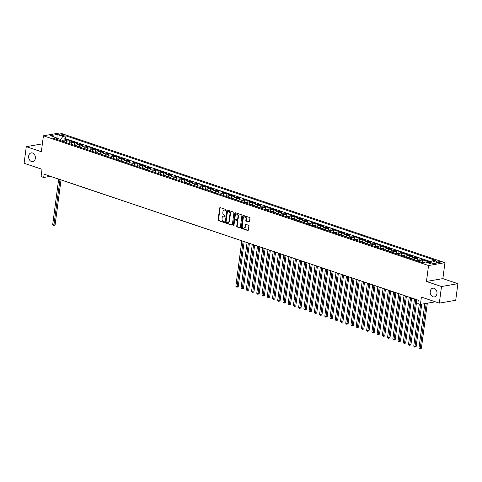 <?xml version="1.0" encoding="UTF-8"?>
<svg xmlns="http://www.w3.org/2000/svg" width="482" height="482" viewBox="0 0 482 482"><rect width="100%" height="100%" fill="white"/><g stroke="black" fill="none" stroke-linecap="round" stroke-linejoin="round"><path stroke-width="0.72" d="M226.016 210.044A0.476 0.361 -99.9 0 0 225.715 209.465L220.256 207.628A0.681 0.518 -99.9 0 0 219.659 208.103L218.111 219.834A0.681 0.518 -99.9 0 0 218.539 220.66L223.997 222.497A0.476 0.361 -99.9 0 0 224.118 221.587L223.413 221.346A2.169 1.651 -99.9 0 1 222.045 218.708L222.172 217.731A2.169 1.651 -99.9 0 1 223.443 216.147A2.169 1.651 -99.9 0 1 224.088 216.201L224.793 216.436A0.476 0.361 -99.9 0 0 224.913 215.526L224.208 215.285A2.169 1.651 -99.9 0 1 222.841 212.646L222.967 211.67A2.169 1.651 -99.9 0 1 224.238 210.086A2.169 1.651 -99.9 0 1 224.889 210.14L225.594 210.375A0.476 0.361 -99.9 0 0 226.016 210.044M430.257 291.417A4.422 3.362 -99.9 0 0 434.366 296.906A4.422 3.362 -99.9 0 0 436.957 293.677A4.422 3.362 -99.9 0 0 432.848 288.188A4.422 3.362 -99.9 0 0 430.257 291.417M28.649 156.12A4.422 3.362 -99.9 0 0 32.752 161.609A4.422 3.362 -99.9 0 0 35.343 158.379A4.422 3.362 -99.9 0 0 31.234 152.89A4.422 3.362 -99.9 0 0 28.649 156.12M439.662 261.461A2.211 0.548 7.5 0 0 437.349 261.093A2.211 0.548 7.5 0 0 436.047 261.419A2.211 0.548 7.5 0 0 436.825 261.955A2.211 0.548 7.5 0 0 439.132 262.322A2.211 0.548 7.5 0 0 440.434 261.997A2.211 0.548 7.5 0 0 439.662 261.461M248.851 222.057A0.681 0.518 -99.9 0 0 249.453 221.581L249.887 218.286A0.681 0.518 -99.9 0 0 249.459 217.46L243.398 215.424A0.681 0.518 -99.9 0 0 242.795 215.9L241.253 227.631A0.681 0.518 -99.9 0 0 241.681 228.456L247.742 230.498A0.681 0.518 -99.9 0 0 248.338 230.016L248.863 226.046A0.681 0.518 -99.9 0 0 248.435 225.221L245.844 224.347A0.681 0.518 -99.9 0 0 245.242 224.823L244.983 226.793A1.814 1.38 -99.9 0 1 243.922 228.119A1.814 1.38 -99.9 0 1 242.235 225.871L243.253 218.147A1.814 1.38 -99.9 0 1 244.314 216.822A1.814 1.38 -99.9 0 1 246.001 219.069L245.832 220.358A0.681 0.518 -99.9 0 0 246.26 221.184L249.236 221.991M42.368 143.859L26.287 146.661L24.1 163.259L42.024 169.296L41.06 176.599L43.675 177.484L44.115 174.165L418.256 300.202L417.816 303.521L420.431 304.407L435.36 301.804M441.5 286.537L457.9 283.681L442.856 278.614L426.456 281.47L441.5 286.537L439.319 303.136L421.395 297.099L420.431 304.407M426.456 281.47L428.552 265.534L43.428 135.791L59.828 132.936L444.952 262.678L428.552 265.534M26.287 146.661L41.331 151.728L43.428 135.791M233.909 212.905A0.681 0.518 -99.9 0 0 233.481 212.08L227.42 210.038A0.681 0.518 -99.9 0 0 226.823 210.52L225.275 222.25A0.681 0.518 -99.9 0 0 225.703 223.076L231.764 225.118A0.681 0.518 -99.9 0 0 232.366 224.636L233.909 212.905M235.409 212.731L241.47 214.773A0.681 0.518 -99.9 0 1 241.898 215.599L240.355 227.329A0.681 0.518 -99.9 0 1 239.753 227.805L237.162 226.932A0.681 0.518 -99.9 0 1 236.734 226.106L237.361 221.352A0.681 0.518 -99.9 0 0 236.927 220.527L235.21 219.949A0.681 0.518 -99.9 0 0 234.607 220.425L233.957 225.377A0.476 0.361 -99.9 0 1 233.24 225.136L234.806 213.207A0.681 0.518 -99.9 0 1 235.409 212.731M457.9 283.681L455.713 300.286L439.319 303.136M431.071 262.557L430.384 262.329L430.215 263.624M428.088 262.907A2.765 1.663 -71.4 0 1 428.769 262.606L426.672 261.901L428.293 261.624L425.154 260.563L424.943 262.154M421.846 262.395A2.765 1.663 -71.4 0 1 423.533 260.846L421.443 260.141L423.057 259.858L419.918 258.804L419.671 260.684M416.617 260.629A2.765 1.663 -71.4 0 1 418.304 259.081L416.207 258.376L417.828 258.099L414.689 257.039L414.442 258.918M411.381 258.87A2.765 1.663 -71.4 0 1 413.068 257.322L410.977 256.617L412.592 256.334L409.453 255.273L409.206 257.159M406.151 257.105A2.765 1.663 -71.4 0 1 407.838 255.556L405.742 254.851L407.362 254.568L404.223 253.514L403.976 255.394M400.916 255.34A2.765 1.663 -71.4 0 1 402.603 253.797L400.512 253.092L402.127 252.809L398.988 251.749L398.741 253.628M395.686 253.58A2.765 1.663 -71.4 0 1 397.373 252.032L395.276 251.327L396.897 251.044L393.758 249.989L393.511 251.869M390.45 251.815A2.765 1.663 -71.4 0 1 392.137 250.266L390.046 249.562L391.661 249.284L388.522 248.224L388.275 250.104M385.22 250.056A2.765 1.663 -71.4 0 1 386.907 248.507L384.811 247.802L386.431 247.519L383.292 246.459L383.045 248.344M379.985 248.29A2.765 1.663 -71.4 0 1 381.672 246.742L379.581 246.037L381.196 245.754L378.057 244.699L377.81 246.579M374.755 246.525A2.765 1.663 -71.4 0 1 376.442 244.983L374.345 244.278L375.966 243.994L372.827 242.934L372.58 244.814M369.519 244.766A2.765 1.663 -71.4 0 1 371.206 243.217L369.116 242.512L370.73 242.229L367.591 241.175L367.344 243.055M364.29 243A2.765 1.663 -71.4 0 1 365.977 241.452L363.88 240.747L365.501 240.47L362.362 239.409L362.115 241.289M359.054 241.241A2.765 1.663 -71.4 0 1 360.741 239.693L358.65 238.988L360.265 238.704L357.126 237.65L356.879 239.53M353.824 239.476A2.765 1.663 -71.4 0 1 355.511 237.927L353.414 237.222L355.035 236.945L351.896 235.885L351.649 237.765M348.588 237.716A2.765 1.663 -71.4 0 1 350.275 236.168L348.185 235.463L349.799 235.18L346.66 234.119L346.413 236.005M343.359 235.951A2.765 1.663 -71.4 0 1 345.046 234.403L342.949 233.698L344.57 233.415L341.431 232.36L341.184 234.24M338.123 234.186A2.765 1.663 -71.4 0 1 339.81 232.643L337.719 231.938L339.334 231.655L336.195 230.595L335.948 232.475M332.893 232.426A2.765 1.663 -71.4 0 1 334.58 230.878L332.484 230.173L334.104 229.89L330.965 228.836L330.718 230.715M327.658 230.661A2.765 1.663 -71.4 0 1 329.345 229.113L327.254 228.408L328.869 228.131L325.73 227.07L325.483 228.95M322.428 228.902A2.765 1.663 -71.4 0 1 324.115 227.353L322.018 226.648L323.639 226.365L320.5 225.305L320.253 227.191M317.192 227.136A2.765 1.663 -71.4 0 1 318.879 225.588L316.788 224.883L318.403 224.6L315.264 223.546L315.017 225.425M311.962 225.371A2.765 1.663 -71.4 0 1 313.649 223.829L311.553 223.124L313.173 222.841L310.034 221.78L309.787 223.66M306.727 223.612A2.765 1.663 -71.4 0 1 308.414 222.063L306.323 221.358L307.938 221.075L304.799 220.021L304.552 221.901M301.497 221.847A2.765 1.663 -71.4 0 1 303.184 220.298L301.087 219.593L302.708 219.316L299.569 218.256L299.322 220.135M296.261 220.087A2.765 1.663 -71.4 0 1 297.948 218.539L295.858 217.834L297.472 217.551L294.333 216.496L294.086 218.376M291.032 218.322A2.765 1.663 -71.4 0 1 292.719 216.773L290.622 216.069L292.243 215.785L289.104 214.731L288.857 216.611M285.796 216.563A2.765 1.663 -71.4 0 1 287.483 215.014L285.392 214.309L287.007 214.026L283.868 212.966L283.621 214.852M280.566 214.797A2.765 1.663 -71.4 0 1 282.253 213.249L280.156 212.544L281.777 212.261L278.638 211.206L278.391 213.086M275.33 213.032A2.765 1.663 -71.4 0 1 277.017 211.49L274.927 210.779L276.541 210.501L273.402 209.441L273.155 211.321M270.101 211.273A2.765 1.663 -71.4 0 1 271.788 209.724L269.691 209.019L271.312 208.736L268.173 207.682L267.926 209.562M264.865 209.507A2.765 1.663 -71.4 0 1 266.552 207.959L264.461 207.254L266.076 206.977L262.937 205.916L262.69 207.796M259.635 207.748A2.765 1.663 -71.4 0 1 261.322 206.2L259.226 205.495L260.846 205.212L257.707 204.151L257.46 206.037M254.4 205.983A2.765 1.663 -71.4 0 1 256.087 204.434L253.996 203.729L255.611 203.446L252.472 202.392L252.225 204.272M249.17 204.217A2.765 1.663 -71.4 0 1 250.857 202.675L248.76 201.97L250.381 201.687L247.242 200.626L246.995 202.506M243.934 202.458A2.765 1.663 -71.4 0 1 245.621 200.91L243.531 200.205L245.145 199.922L242.006 198.867L241.639 201.681M238.704 200.693A2.765 1.663 -71.4 0 1 240.391 199.144L238.295 198.439L239.916 198.162L236.776 197.102L236.403 199.922M233.469 198.933A2.765 1.663 -71.4 0 1 235.156 197.385L233.065 196.68L234.68 196.397L231.541 195.343L231.173 198.156M228.239 197.168A2.765 1.663 -71.4 0 1 229.926 195.62L227.829 194.915L229.45 194.632L226.311 193.577L225.938 196.397M223.003 195.409A2.765 1.663 -71.4 0 1 224.69 193.86L222.6 193.155L224.214 192.872L221.075 191.812L220.708 194.632M217.774 193.643A2.765 1.663 -71.4 0 1 219.461 192.095L217.364 191.39L218.985 191.107L215.846 190.053L215.472 192.866M212.538 191.878A2.765 1.663 -71.4 0 1 214.225 190.336L212.134 189.625L213.749 189.348L210.61 188.287L210.242 191.107M207.308 190.119A2.765 1.663 -71.4 0 1 208.995 188.57L206.898 187.866L208.519 187.582L205.38 186.528L205.007 189.342M202.072 188.354A2.765 1.663 -71.4 0 1 203.759 186.805L201.669 186.1L203.284 185.823L200.144 184.763L199.777 187.582M196.843 186.594A2.765 1.663 -71.4 0 1 198.53 185.046L196.433 184.341L198.054 184.058L194.915 182.997L194.541 185.817M191.607 184.829A2.765 1.663 -71.4 0 1 193.294 183.281L191.203 182.576L192.818 182.292L189.679 181.238L189.312 184.052M186.377 183.064A2.765 1.663 -71.4 0 1 188.064 181.521L185.968 180.816L187.588 180.533L184.449 179.473L184.076 182.292M181.142 181.304A2.765 1.663 -71.4 0 1 182.829 179.756L180.738 179.051L182.353 178.768L179.214 177.713L178.846 180.527M175.912 179.539A2.765 1.663 -71.4 0 1 177.599 177.991L175.502 177.286L177.123 177.008L173.984 175.948L173.61 178.768M170.676 177.78A2.765 1.663 -71.4 0 1 172.363 176.231L170.273 175.526L171.887 175.243L168.748 174.189L168.381 177.002M165.447 176.014A2.765 1.663 -71.4 0 1 167.133 174.466L165.037 173.761L166.658 173.478L163.518 172.423L163.145 175.243M160.211 174.255A2.765 1.663 -71.4 0 1 161.898 172.707L159.807 172.002L161.422 171.719L158.283 170.658L157.915 173.478M154.981 172.49A2.765 1.663 -71.4 0 1 156.668 170.941L154.571 170.236L156.192 169.953L153.053 168.899L152.68 171.713M149.745 170.724A2.765 1.663 -71.4 0 1 151.432 169.182L149.342 168.471L150.956 168.194L147.817 167.133L147.45 169.953M144.516 168.965A2.765 1.663 -71.4 0 1 146.203 167.417L144.106 166.712L145.727 166.429L142.588 165.374L142.214 168.188M139.28 167.2A2.765 1.663 -71.4 0 1 140.967 165.651L138.876 164.946L140.491 164.669L137.352 163.609L136.984 166.429M134.05 165.44A2.765 1.663 -71.4 0 1 135.737 163.892L133.641 163.187L135.261 162.904L132.122 161.844L131.749 164.663M128.815 163.675A2.765 1.663 -71.4 0 1 130.501 162.127L128.411 161.422L130.026 161.139L126.886 160.084L126.519 162.898M123.585 161.91A2.765 1.663 -71.4 0 1 125.272 160.367L123.175 159.663L124.796 159.379L121.657 158.319L121.283 161.139M118.349 160.151A2.765 1.663 -71.4 0 1 120.036 158.602L117.945 157.897L119.56 157.614L116.421 156.56L116.054 159.373M113.119 158.385A2.765 1.663 -71.4 0 1 114.806 156.837L112.71 156.132L114.33 155.855L111.191 154.794L110.818 157.614M107.884 156.626A2.765 1.663 -71.4 0 1 109.571 155.077L107.48 154.373L109.095 154.089L105.956 153.035L105.588 155.849M102.654 154.861A2.765 1.663 -71.4 0 1 104.341 153.312L102.244 152.607L103.865 152.324L100.726 151.27L100.352 154.089M97.418 153.095A2.765 1.663 -71.4 0 1 99.105 151.553L97.015 150.848L98.629 150.565L95.49 149.504L95.123 152.324M92.189 151.336A2.765 1.663 -71.4 0 1 93.876 149.788L91.779 149.083L93.4 148.799L90.261 147.745L89.887 150.559M86.953 149.571A2.765 1.663 -71.4 0 1 88.64 148.028L86.549 147.317L88.164 147.04L85.025 145.98L84.657 148.799M81.723 147.811A2.765 1.663 -71.4 0 1 83.41 146.263L81.313 145.558L82.934 145.275L79.795 144.22L79.422 147.034M76.487 146.046A2.765 1.663 -71.4 0 1 78.174 144.498L76.084 143.793L77.698 143.516L74.559 142.455L74.192 145.275M71.258 144.287A2.765 1.663 -71.4 0 1 72.945 142.738L70.848 142.033L72.469 141.75L69.33 140.69L67.709 140.973A2.765 1.663 108.6 0 0 66.022 142.521M68.956 143.509L69.33 140.69M59.539 134.833L60.69 135.219A2.145 0.53 7.5 0 0 62.925 135.575A2.145 0.53 7.5 0 0 64.184 135.261A2.145 0.53 7.5 0 0 63.437 134.743L62.286 134.351A2.145 0.53 7.5 0 0 60.045 133.996A2.145 0.53 7.5 0 0 58.786 134.315A2.145 0.53 7.5 0 0 59.539 134.833M430.287 263.654L432.276 260.876L435.379 260.34L65.944 135.882L62.847 136.424L60.72 139.388L60.551 140.678M432.276 260.876L438.03 262.817L431.294 263.991L425.54 262.051L422.437 262.594L53.002 138.135L56.105 137.593L50.351 135.659L57.087 134.484L62.847 136.424M431.511 261.949L65.582 138.671L64.094 138.93L67.233 139.985L65.618 140.268A2.765 1.663 108.6 0 0 63.931 141.816M72.945 142.738L74.559 142.455M78.174 144.498L79.795 144.22M83.41 146.263L85.025 145.98M88.64 148.028L90.261 147.745M93.876 149.788L95.49 149.504M99.105 151.553L100.726 151.27M104.341 153.312L105.956 153.035M109.571 155.077L111.191 154.794M114.806 156.837L116.421 156.56M120.036 158.602L121.657 158.319M125.272 160.367L126.886 160.084M130.501 162.127L132.122 161.844M135.737 163.892L137.352 163.609M140.967 165.651L142.588 165.374M146.203 167.417L147.817 167.133M151.432 169.182L153.053 168.899M156.668 170.941L158.283 170.658M161.898 172.707L163.518 172.423M167.133 174.466L168.748 174.189M172.363 176.231L173.984 175.948M177.599 177.991L179.214 177.713M182.829 179.756L184.449 179.473M188.064 181.521L189.679 181.238M193.294 183.281L194.915 182.997M198.53 185.046L200.144 184.763M203.759 186.805L205.38 186.528M208.995 188.57L210.61 188.287M214.225 190.336L215.846 190.053M219.461 192.095L221.075 191.812M224.69 193.86L226.311 193.577M229.926 195.62L231.541 195.343M235.156 197.385L236.776 197.102M240.391 199.144L242.006 198.867M245.621 200.91L247.242 200.626M250.857 202.675L252.472 202.392M256.087 204.434L257.707 204.151M261.322 206.2L262.937 205.916M266.552 207.959L268.173 207.682M271.788 209.724L273.402 209.441M277.017 211.49L278.638 211.206M282.253 213.249L283.868 212.966M287.483 215.014L289.104 214.731M292.719 216.773L294.333 216.496M297.948 218.539L299.569 218.256M303.184 220.298L304.799 220.021M308.414 222.063L310.034 221.78M313.649 223.829L315.264 223.546M318.879 225.588L320.5 225.305M324.115 227.353L325.73 227.07M329.345 229.113L330.965 228.836M334.58 230.878L336.195 230.595M339.81 232.643L341.431 232.36M345.046 234.403L346.66 234.119M350.275 236.168L351.896 235.885M355.511 237.927L357.126 237.65M360.741 239.693L362.362 239.409M365.977 241.452L367.591 241.175M371.206 243.217L372.827 242.934M376.442 244.983L378.057 244.699M381.672 246.742L383.292 246.459M386.907 248.507L388.522 248.224M392.137 250.266L393.758 249.989M397.373 252.032L398.988 251.749M402.603 253.797L404.223 253.514M407.838 255.556L409.453 255.273M413.068 257.322L414.689 257.039M418.304 259.081L419.918 258.804M423.533 260.846L425.154 260.563M428.769 262.606L430.384 262.329M60.72 139.388L56.502 138.25M56.948 138.985L57.087 134.484M442.856 278.614L444.952 262.678M43.675 177.484L50.327 176.322L418.243 300.268M63.847 140.81L64.094 138.93M65.582 138.671L65.944 135.882M57.316 139.587L56.105 137.593M70.848 142.033A2.765 1.663 108.6 0 0 69.161 143.582M76.084 143.793A2.765 1.663 108.6 0 0 74.397 145.341M81.313 145.558A2.765 1.663 108.6 0 0 79.626 147.106M86.549 147.317A2.765 1.663 108.6 0 0 84.862 148.866M91.779 149.083A2.765 1.663 108.6 0 0 90.092 150.631M97.015 150.848A2.765 1.663 108.6 0 0 95.328 152.39M102.244 152.607A2.765 1.663 108.6 0 0 100.557 154.156M107.48 154.373A2.765 1.663 108.6 0 0 105.793 155.921M112.71 156.132A2.765 1.663 108.6 0 0 111.023 157.68M117.945 157.897A2.765 1.663 108.6 0 0 116.258 159.446M123.175 159.663A2.765 1.663 108.6 0 0 121.488 161.205M128.411 161.422A2.765 1.663 108.6 0 0 126.724 162.97M133.641 163.187A2.765 1.663 108.6 0 0 131.954 164.736M138.876 164.946A2.765 1.663 108.6 0 0 137.189 166.495M144.106 166.712A2.765 1.663 108.6 0 0 142.419 168.26M149.342 168.471A2.765 1.663 108.6 0 0 147.655 170.019M154.571 170.236A2.765 1.663 108.6 0 0 152.884 171.785M159.807 172.002A2.765 1.663 108.6 0 0 158.12 173.544M165.037 173.761A2.765 1.663 108.6 0 0 163.35 175.309M170.273 175.526A2.765 1.663 108.6 0 0 168.586 177.075M175.502 177.286A2.765 1.663 108.6 0 0 173.815 178.834M180.738 179.051A2.765 1.663 108.6 0 0 179.051 180.599M185.968 180.816A2.765 1.663 108.6 0 0 184.281 182.359M191.203 182.576A2.765 1.663 108.6 0 0 189.516 184.124M196.433 184.341A2.765 1.663 108.6 0 0 194.746 185.889M201.669 186.1A2.765 1.663 108.6 0 0 199.982 187.649M206.898 187.866A2.765 1.663 108.6 0 0 205.212 189.414M212.134 189.625A2.765 1.663 108.6 0 0 210.447 191.173M217.364 191.39A2.765 1.663 108.6 0 0 215.677 192.939M222.6 193.155A2.765 1.663 108.6 0 0 220.913 194.698M227.829 194.915A2.765 1.663 108.6 0 0 226.142 196.463M233.065 196.68A2.765 1.663 108.6 0 0 231.378 198.229M238.295 198.439A2.765 1.663 108.6 0 0 236.608 199.988M243.531 200.205A2.765 1.663 108.6 0 0 241.844 201.753M248.76 201.97A2.765 1.663 108.6 0 0 247.073 203.512M253.996 203.729A2.765 1.663 108.6 0 0 252.309 205.278M259.226 205.495A2.765 1.663 108.6 0 0 257.539 207.043M264.461 207.254A2.765 1.663 108.6 0 0 262.774 208.802M269.691 209.019A2.765 1.663 108.6 0 0 268.004 210.568M274.927 210.779A2.765 1.663 108.6 0 0 273.24 212.327M280.156 212.544A2.765 1.663 108.6 0 0 278.469 214.092M285.392 214.309A2.765 1.663 108.6 0 0 283.705 215.852M290.622 216.069A2.765 1.663 108.6 0 0 288.935 217.617M295.858 217.834A2.765 1.663 108.6 0 0 294.171 219.382M301.087 219.593A2.765 1.663 108.6 0 0 299.4 221.142M306.323 221.358A2.765 1.663 108.6 0 0 304.636 222.907M311.553 223.124A2.765 1.663 108.6 0 0 309.866 224.666M316.788 224.883A2.765 1.663 108.6 0 0 315.101 226.432M322.018 226.648A2.765 1.663 108.6 0 0 320.331 228.197M327.254 228.408A2.765 1.663 108.6 0 0 325.567 229.956M332.484 230.173A2.765 1.663 108.6 0 0 330.797 231.722M337.719 231.938A2.765 1.663 108.6 0 0 336.032 233.481M342.949 233.698A2.765 1.663 108.6 0 0 341.262 235.246M348.185 235.463A2.765 1.663 108.6 0 0 346.498 237.005M353.414 237.222A2.765 1.663 108.6 0 0 351.727 238.771M358.65 238.988A2.765 1.663 108.6 0 0 356.963 240.536M363.88 240.747A2.765 1.663 108.6 0 0 362.193 242.295M369.116 242.512A2.765 1.663 108.6 0 0 367.429 244.061M374.345 244.278A2.765 1.663 108.6 0 0 372.658 245.82M379.581 246.037A2.765 1.663 108.6 0 0 377.894 247.585M384.811 247.802A2.765 1.663 108.6 0 0 383.124 249.351M390.046 249.562A2.765 1.663 108.6 0 0 388.359 251.11M395.276 251.327A2.765 1.663 108.6 0 0 393.589 252.875M400.512 253.092A2.765 1.663 108.6 0 0 398.825 254.635M405.742 254.851A2.765 1.663 108.6 0 0 404.055 256.4M410.977 256.617A2.765 1.663 108.6 0 0 409.29 258.165M416.207 258.376A2.765 1.663 108.6 0 0 414.52 259.925M421.443 260.141A2.765 1.663 108.6 0 0 419.756 261.69M426.672 261.901A2.765 1.663 108.6 0 0 425.998 262.202M225.925 210.26L225.329 210.062A2.169 1.651 -99.9 0 0 224.684 210.007A2.169 1.651 -99.9 0 0 224.467 210.068M223.666 216.129A2.169 1.651 -99.9 0 1 223.883 216.069A2.169 1.651 -99.9 0 1 224.534 216.123L225.13 216.322M220.286 207.64A0.681 0.518 -99.9 0 0 220.099 208.025L218.557 219.756A0.681 0.518 -99.9 0 0 218.985 220.581L224.335 222.383M227.456 210.05A0.681 0.518 -99.9 0 0 227.263 210.441L225.721 222.172A0.681 0.518 -99.9 0 0 226.148 222.997L232.179 225.028M227.865 211.14A0.476 0.361 -99.9 0 0 227.45 211.478L226.094 221.774A0.476 0.361 -99.9 0 0 226.389 222.353L227.136 222.606A2.169 1.651 -99.9 0 0 227.781 222.654A2.169 1.651 -99.9 0 0 229.052 221.069L229.98 214.032A2.169 1.651 -99.9 0 0 228.613 211.393L227.865 211.14L228.311 211.068A0.476 0.361 -99.9 0 0 228.04 211.11M227.998 222.6A2.169 1.651 -99.9 0 0 228.227 222.582A2.169 1.651 -99.9 0 0 229.498 220.997L229.052 221.069M228.311 211.068L229.052 211.315A2.169 1.651 -99.9 0 1 230.426 213.954L229.498 220.997M240.163 227.721L237.162 226.932M235.264 219.937A0.681 0.518 -99.9 0 1 235.65 219.87L237.373 220.449A0.681 0.518 -99.9 0 1 237.801 221.274L237.174 226.034A0.681 0.518 -99.9 0 0 237.602 226.853M235.439 212.743A0.681 0.518 -99.9 0 0 235.252 213.134L233.68 225.058A0.476 0.361 -99.9 0 0 233.884 225.582M238.006 216.412A1.814 1.38 -99.9 0 0 236.325 214.165A1.814 1.38 -99.9 0 0 235.258 215.49L234.903 218.207A0.681 0.518 -99.9 0 0 235.33 219.033L237.048 219.611A0.681 0.518 -99.9 0 0 237.65 219.135L238.006 216.412L238.451 216.334A1.814 1.38 -99.9 0 0 236.764 214.086L236.325 214.165M237.493 219.539A0.681 0.518 -99.9 0 0 238.09 219.057L237.65 219.135M238.451 216.334L238.09 219.057M244.314 216.822L244.76 216.743A1.814 1.38 -99.9 0 1 246.441 218.997L246.272 220.28A0.681 0.518 -99.9 0 0 246.7 221.105L249.26 221.967M243.922 228.119L244.362 228.04A1.814 1.38 -99.9 0 0 245.428 226.715L244.983 226.793M245.874 224.353A0.681 0.518 -99.9 0 0 245.687 224.745L245.428 226.715M243.428 215.43A0.681 0.518 -99.9 0 0 243.241 215.822L241.693 227.552A0.681 0.518 -99.9 0 0 242.121 228.378L248.152 230.408M64.455 141.015L62.166 140.696A1.832 1.103 108.6 0 0 61.576 141.021M58.677 179.135L52.695 224.552L54.002 224.992L55.111 224.799L61.021 179.925M63.196 141.569A1.832 1.103 -71.4 0 1 63.443 141.383L62.817 141.172A1.832 1.103 108.6 0 0 62.57 141.359M55.111 224.799L53.833 225.666L59.985 179.575M53.833 225.666L52.695 224.552M247.603 202.717L245.308 202.398A1.832 1.103 108.6 0 0 244.723 202.723M241.819 240.837L235.843 286.248L237.15 286.694L238.259 286.501L244.163 241.627M246.344 203.271A1.832 1.103 -71.4 0 1 246.591 203.085L245.959 202.868A1.832 1.103 108.6 0 0 245.718 203.055M238.259 286.501L236.975 287.362L243.127 241.277M236.975 287.362L235.843 286.248M252.833 204.476L250.544 204.157A1.832 1.103 108.6 0 0 249.953 204.482M247.055 242.597L241.072 288.013L242.38 288.453L243.488 288.26L249.399 243.386M251.574 205.031A1.832 1.103 -71.4 0 1 251.821 204.844L251.194 204.633A1.832 1.103 108.6 0 0 250.947 204.82M243.488 288.26L242.211 289.128L248.363 243.036M242.211 289.128L241.072 288.013M258.069 206.242L255.773 205.922A1.832 1.103 108.6 0 0 255.189 206.248M252.285 244.362L246.308 289.778L247.615 290.218L248.724 290.025L254.629 245.151M256.81 206.796A1.832 1.103 -71.4 0 1 257.057 206.609L256.424 206.398A1.832 1.103 108.6 0 0 256.183 206.585M248.724 290.025L247.441 290.887L253.592 244.802M247.441 290.887L246.308 289.778M263.299 208.001L261.009 207.682A1.832 1.103 108.6 0 0 260.419 208.013M257.521 246.121L251.538 291.538L252.845 291.978L253.954 291.785L259.864 246.917M262.039 208.555A1.832 1.103 -71.4 0 1 262.286 208.369L261.66 208.158A1.832 1.103 108.6 0 0 261.413 208.345M253.954 291.785L252.676 292.652L258.828 246.567M252.676 292.652L251.538 291.538M268.534 209.766L266.239 209.447A1.832 1.103 108.6 0 0 265.654 209.772M262.75 247.887L256.773 293.303L258.081 293.743L259.189 293.55L265.094 248.676M267.275 210.321A1.832 1.103 -71.4 0 1 267.522 210.134L266.889 209.923A1.832 1.103 108.6 0 0 266.648 210.11M259.189 293.55L257.906 294.418L264.058 248.326M257.906 294.418L256.773 293.303M273.764 211.526L271.474 211.212A1.832 1.103 108.6 0 0 270.884 211.538M267.986 249.652L262.003 295.062L263.311 295.508L264.419 295.315L270.33 250.441M272.505 212.08A1.832 1.103 -71.4 0 1 272.752 211.893L272.125 211.682A1.832 1.103 108.6 0 0 271.878 211.869M264.419 295.315L263.142 296.177L269.293 250.092M263.142 296.177L262.003 295.062M279 213.291L276.704 212.972A1.832 1.103 108.6 0 0 276.12 213.297M273.216 251.411L267.239 296.828L268.546 297.267L269.655 297.075L275.559 252.2M277.74 213.845A1.832 1.103 -71.4 0 1 277.987 213.659L277.355 213.448A1.832 1.103 108.6 0 0 277.114 213.634M269.655 297.075L268.372 297.942L274.523 251.851M268.372 297.942L267.239 296.828M284.229 215.056L281.94 214.737A1.832 1.103 108.6 0 0 281.349 215.062M278.451 253.177L272.469 298.593L273.776 299.033L274.885 298.84L280.795 253.966M282.97 215.611A1.832 1.103 -71.4 0 1 283.217 215.424L282.591 215.207A1.832 1.103 108.6 0 0 282.344 215.394M274.885 298.84L273.607 299.702L279.759 253.616M273.607 299.702L272.469 298.593M289.465 216.816L287.17 216.496A1.832 1.103 108.6 0 0 286.585 216.822M283.681 254.936L277.704 300.352L279.012 300.792L280.12 300.599L286.025 255.731M288.206 217.37A1.832 1.103 -71.4 0 1 288.453 217.183L287.82 216.972A1.832 1.103 108.6 0 0 287.579 217.159M280.12 300.599L278.837 301.467L284.989 255.382M278.837 301.467L277.704 300.352M294.695 218.581L292.405 218.262A1.832 1.103 108.6 0 0 291.815 218.587M288.917 256.701L282.934 302.118L284.241 302.557L285.35 302.365L291.261 257.49M293.436 219.135A1.832 1.103 -71.4 0 1 293.683 218.948L293.056 218.738A1.832 1.103 108.6 0 0 292.809 218.924M285.35 302.365L284.073 303.232L290.224 257.141M284.073 303.232L282.934 302.118M299.931 220.34L297.635 220.021A1.832 1.103 108.6 0 0 297.051 220.352M294.147 258.466L288.17 303.877L289.477 304.317L290.586 304.124L296.49 259.256M298.671 220.895A1.832 1.103 -71.4 0 1 298.918 220.708L298.286 220.497A1.832 1.103 108.6 0 0 298.045 220.684M290.586 304.124L289.302 304.992L295.454 258.906M289.302 304.992L288.17 303.877M305.16 222.106L302.871 221.786A1.832 1.103 108.6 0 0 302.28 222.112M299.382 260.226L293.399 305.642L294.707 306.082L295.815 305.889L301.726 261.015M303.901 222.66A1.832 1.103 -71.4 0 1 304.148 222.473L303.521 222.262A1.832 1.103 108.6 0 0 303.274 222.449M295.815 305.889L294.538 306.757L300.69 260.666M294.538 306.757L293.399 305.642M310.396 223.871L308.1 223.552A1.832 1.103 108.6 0 0 307.516 223.877M304.612 261.991L298.635 307.402L299.943 307.847L301.051 307.655L306.956 262.78M309.137 224.425A1.832 1.103 -71.4 0 1 309.384 224.238L308.751 224.022A1.832 1.103 108.6 0 0 308.51 224.208M301.051 307.655L299.768 308.516L305.919 262.431M299.768 308.516L298.635 307.402M315.626 225.63L313.336 225.311A1.832 1.103 108.6 0 0 312.746 225.636M309.848 263.75L303.865 309.167L305.172 309.607L306.281 309.414L312.191 264.54M314.366 226.185A1.832 1.103 -71.4 0 1 314.613 225.998L313.987 225.787A1.832 1.103 108.6 0 0 313.74 225.974M306.281 309.414L305.004 310.281L311.155 264.19M305.004 310.281L303.865 309.167M320.861 227.396L318.566 227.076A1.832 1.103 108.6 0 0 317.981 227.402M315.077 265.516L309.101 310.932L310.408 311.372L311.517 311.179L317.421 266.305M319.602 227.95A1.832 1.103 -71.4 0 1 319.849 227.763L319.217 227.552A1.832 1.103 108.6 0 0 318.976 227.739M311.517 311.179L310.233 312.041L316.385 265.956M310.233 312.041L309.101 310.932M326.091 229.155L323.802 228.836A1.832 1.103 108.6 0 0 323.211 229.167M320.313 267.275L314.33 312.691L315.638 313.131L316.746 312.938L322.657 268.07M324.832 229.709A1.832 1.103 -71.4 0 1 325.079 229.522L324.452 229.312A1.832 1.103 108.6 0 0 324.205 229.498M316.746 312.938L315.469 313.806L321.621 267.721M315.469 313.806L314.33 312.691M331.327 230.92L329.031 230.601A1.832 1.103 108.6 0 0 328.447 230.926M325.543 269.04L319.566 314.457L320.873 314.897L321.982 314.704L327.887 269.83M330.068 231.474A1.832 1.103 -71.4 0 1 330.315 231.288L329.682 231.077A1.832 1.103 108.6 0 0 329.441 231.264M321.982 314.704L320.699 315.571L326.85 269.48M320.699 315.571L319.566 314.457M336.557 232.679L334.267 232.366A1.832 1.103 108.6 0 0 333.677 232.692M330.779 270.806L324.796 316.216L326.103 316.662L327.212 316.469L333.122 271.595M335.297 233.234A1.832 1.103 -71.4 0 1 335.544 233.047L334.918 232.836A1.832 1.103 108.6 0 0 334.671 233.023M327.212 316.469L325.934 317.331L332.086 271.245M325.934 317.331L324.796 316.216M341.792 234.445L339.497 234.125A1.832 1.103 108.6 0 0 338.912 234.451M336.008 272.565L330.031 317.981L331.339 318.421L332.447 318.228L338.352 273.354M340.533 234.999A1.832 1.103 -71.4 0 1 340.78 234.812L340.147 234.601A1.832 1.103 108.6 0 0 339.906 234.788M332.447 318.228L331.164 319.096L337.316 273.005M331.164 319.096L330.031 317.981M347.022 236.21L344.732 235.891A1.832 1.103 108.6 0 0 344.142 236.216M341.244 274.33L335.261 319.747L336.569 320.187L337.677 319.994L343.588 275.12M345.763 236.764A1.832 1.103 -71.4 0 1 346.01 236.578L345.383 236.367A1.832 1.103 108.6 0 0 345.136 236.554M337.677 319.994L336.4 320.855L342.551 274.77M336.4 320.855L335.261 319.747M352.258 237.969L349.962 237.65A1.832 1.103 108.6 0 0 349.378 237.975M346.474 276.09L340.497 321.506L341.804 321.946L342.913 321.753L348.817 276.885M350.998 238.524A1.832 1.103 -71.4 0 1 351.245 238.337L350.613 238.126A1.832 1.103 108.6 0 0 350.372 238.313M342.913 321.753L341.63 322.621L347.781 276.535M341.63 322.621L340.497 321.506M357.487 239.735L355.198 239.415A1.832 1.103 108.6 0 0 354.607 239.741M351.709 277.855L345.727 323.271L347.034 323.711L348.143 323.518L354.053 278.644M356.228 240.289A1.832 1.103 -71.4 0 1 356.475 240.102L355.849 239.891A1.832 1.103 108.6 0 0 355.602 240.078M348.143 323.518L346.865 324.386L353.017 278.295M346.865 324.386L345.727 323.271M362.723 241.494L360.428 241.175A1.832 1.103 108.6 0 0 359.843 241.506M356.939 279.62L350.962 325.031L352.27 325.471L353.378 325.278L359.283 280.41M361.464 242.048A1.832 1.103 -71.4 0 1 361.711 241.862L361.078 241.651A1.832 1.103 108.6 0 0 360.837 241.837M353.378 325.278L352.095 326.145L358.247 280.06M352.095 326.145L350.962 325.031M367.953 243.259L365.663 242.94A1.832 1.103 108.6 0 0 365.073 243.265M362.175 281.38L356.192 326.796L357.499 327.236L358.608 327.043L364.519 282.169M366.694 243.814A1.832 1.103 -71.4 0 1 366.941 243.627L366.314 243.416A1.832 1.103 108.6 0 0 366.067 243.603M358.608 327.043L357.331 327.911L363.482 281.819M357.331 327.911L356.192 326.796M373.189 245.025L370.893 244.705A1.832 1.103 108.6 0 0 370.309 245.031M367.404 283.145L361.428 328.555L362.735 329.001L363.844 328.808L369.748 283.934M371.929 245.579A1.832 1.103 -71.4 0 1 372.176 245.392L371.544 245.175A1.832 1.103 108.6 0 0 371.303 245.362M363.844 328.808L362.56 329.67L368.712 283.585M362.56 329.67L361.428 328.555M378.418 246.784L376.129 246.465A1.832 1.103 108.6 0 0 375.538 246.79M372.64 284.904L366.657 330.321L367.965 330.76L369.073 330.568L374.984 285.693M377.159 247.338A1.832 1.103 -71.4 0 1 377.406 247.152L376.779 246.941A1.832 1.103 108.6 0 0 376.532 247.127M369.073 330.568L367.796 331.435L373.948 285.344M367.796 331.435L366.657 330.321M383.654 248.549L381.358 248.23A1.832 1.103 108.6 0 0 380.774 248.555M377.87 286.67L371.893 332.086L373.201 332.526L374.309 332.333L380.214 287.459M382.395 249.104A1.832 1.103 -71.4 0 1 382.642 248.917L382.009 248.706A1.832 1.103 108.6 0 0 381.768 248.893M374.309 332.333L373.026 333.201L379.177 287.109M373.026 333.201L371.893 332.086M388.884 250.309L386.594 249.989A1.832 1.103 108.6 0 0 386.004 250.321M383.106 288.429L377.123 333.845L378.43 334.285L379.539 334.092L385.449 289.224M387.624 250.863A1.832 1.103 -71.4 0 1 387.871 250.676L387.245 250.465A1.832 1.103 108.6 0 0 386.998 250.652M379.539 334.092L378.262 334.96L384.413 288.875M378.262 334.96L377.123 333.845M394.119 252.074L391.824 251.755A1.832 1.103 108.6 0 0 391.239 252.08M388.335 290.194L382.359 335.611L383.666 336.05L384.775 335.858L390.679 290.983M392.86 252.628A1.832 1.103 -71.4 0 1 393.107 252.441L392.475 252.231A1.832 1.103 108.6 0 0 392.234 252.417M384.775 335.858L383.491 336.725L389.643 290.634M383.491 336.725L382.359 335.611M399.349 253.833L397.06 253.52A1.832 1.103 108.6 0 0 396.469 253.845M393.571 291.959L387.588 337.37L388.896 337.816L390.004 337.623L395.915 292.749M398.09 254.388A1.832 1.103 -71.4 0 1 398.337 254.201L397.71 253.99A1.832 1.103 108.6 0 0 397.463 254.177M390.004 337.623L388.727 338.484L394.879 292.399M388.727 338.484L387.588 337.37M404.585 255.599L402.289 255.279A1.832 1.103 108.6 0 0 401.705 255.605M398.801 293.719L392.824 339.135L394.131 339.575L395.24 339.382L401.144 294.508M403.326 256.153A1.832 1.103 -71.4 0 1 403.573 255.966L402.94 255.755A1.832 1.103 108.6 0 0 402.699 255.942M395.24 339.382L393.957 340.25L400.108 294.159M393.957 340.25L392.824 339.135M409.814 257.364L407.525 257.045A1.832 1.103 108.6 0 0 406.935 257.37M404.037 295.484L398.054 340.901L399.361 341.34L400.47 341.148L406.38 296.273M408.555 257.918A1.832 1.103 -71.4 0 1 408.802 257.731L408.176 257.521A1.832 1.103 108.6 0 0 407.929 257.707M400.47 341.148L399.192 342.009L405.344 295.924M399.192 342.009L398.054 340.901M415.05 259.123L412.755 258.804A1.832 1.103 108.6 0 0 412.17 259.135M409.266 297.243L403.289 342.66L404.597 343.1L405.705 342.907L411.61 298.039M413.791 259.678A1.832 1.103 -71.4 0 1 414.038 259.491L413.405 259.28A1.832 1.103 108.6 0 0 413.164 259.467M405.705 342.907L404.422 343.774L410.574 297.689M404.422 343.774L403.289 342.66M420.28 260.889L417.99 260.569A1.832 1.103 108.6 0 0 417.4 260.895M414.502 299.009L408.519 344.425L409.827 344.865L410.935 344.672L416.846 299.798M419.021 261.443A1.832 1.103 -71.4 0 1 419.268 261.256L418.641 261.045A1.832 1.103 108.6 0 0 418.394 261.232M410.935 344.672L409.658 345.54L415.809 299.449M409.658 345.54L408.519 344.425M423.865 262.341L423.22 262.329A1.832 1.103 108.6 0 0 422.792 262.527M419.304 304.022L413.755 346.184L415.062 346.624L416.171 346.431L421.732 304.178M416.171 346.431L414.888 347.299L420.623 304.371M414.888 347.299L413.755 346.184M424.817 303.642L418.985 347.95L420.292 348.39L421.401 348.197L427.323 303.202M421.401 348.197L420.123 349.064L426.221 303.395M420.123 349.064L418.985 347.95M67.709 140.973L65.618 140.268M62.13 135.526L62.286 134.351M63.329 135.569L63.437 134.743M225.329 210.062L224.889 210.14M224.534 216.123L224.088 216.201M218.985 220.581L218.539 220.66M218.557 219.756L218.111 219.834M220.099 208.025L219.659 208.103M232.155 225.052L231.764 225.118M226.148 222.997L225.703 223.076M225.721 222.172L225.275 222.25M227.263 210.441L226.823 210.52M230.426 213.954L229.98 214.032M229.052 211.315L228.613 211.393M240.138 227.739L239.753 227.805M237.174 226.034L236.734 226.106M237.801 221.274L237.361 221.352M237.373 220.449L236.927 220.527M235.65 219.87L235.21 219.949M233.68 225.058L233.24 225.136M235.252 213.134L234.806 213.207M246.7 221.105L246.26 221.184M246.272 220.28L245.832 220.358M246.441 218.997L246.001 219.069M245.687 224.745L245.242 224.823M248.128 230.432L247.742 230.498M242.121 228.378L241.681 228.456M241.693 227.552L241.253 227.631M243.241 215.822L242.795 215.9M64.19 141.365L62.202 140.696M247.332 203.067L245.344 202.398M252.568 204.832L250.58 204.157M257.798 206.591L255.809 205.922M263.033 208.357L261.045 207.682M268.263 210.116L266.275 209.447M273.499 211.881L271.511 211.212M278.729 213.64L276.74 212.972M283.964 215.406L281.976 214.737M289.194 217.171L287.206 216.496M294.43 218.93L292.441 218.262M299.659 220.696L297.671 220.027M304.895 222.455L302.907 221.786M310.125 224.22L308.137 223.552M315.361 225.986L313.372 225.311M320.59 227.745L318.602 227.076M325.826 229.51L323.838 228.836M331.056 231.27L329.067 230.601M336.291 233.035L334.303 232.366M341.521 234.794L339.533 234.125M346.757 236.56L344.769 235.891M351.987 238.325L349.998 237.65M357.222 240.084L355.234 239.415M362.452 241.85L360.464 241.181M367.688 243.609L365.699 242.94M372.917 245.374L370.929 244.705M378.153 247.139L376.165 246.465M383.383 248.899L381.395 248.23M388.619 250.664L386.63 249.989M393.848 252.423L391.86 251.755M399.084 254.189L397.096 253.52M404.314 255.948L402.325 255.279M409.549 257.713L407.561 257.045M414.779 259.479L412.791 258.804M420.015 261.238L418.027 260.569M224.684 210.007L224.238 210.086M223.883 216.069L223.443 216.147M228.167 211.056L227.727 211.128M228.227 222.582L227.781 222.654M235.451 219.852L235.005 219.931M237.698 219.551L237.252 219.629"/></g></svg>
